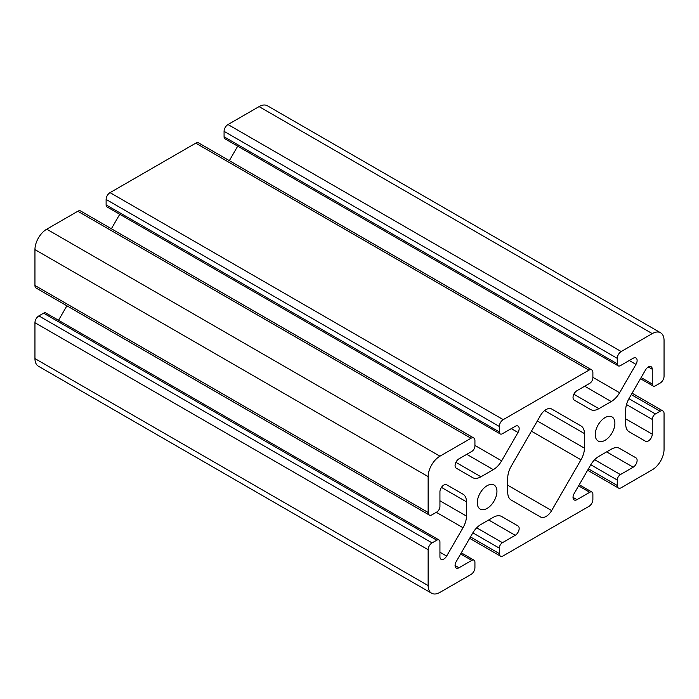 <?xml version="1.0" encoding="UTF-8"?>
<svg xmlns="http://www.w3.org/2000/svg" width="699" height="699" viewBox="0 0 699 699"><rect width="100%" height="100%" fill="white"/><g stroke="black" fill="none" stroke-linecap="round" stroke-linejoin="round"><path stroke-width="1.05" d="M515.224 535.303A5.557 3.207 -60 0 0 518.859 530.401A5.557 3.207 -60 0 0 518.011 525.945L501.637 516.491A16.68 9.629 -60 0 0 493.293 517.321L480.938 524.46A16.68 9.629 -60 0 0 472.594 533.258L456.22 561.62A5.557 3.207 -60 0 0 456.22 568.042A5.557 3.207 -60 0 0 459.007 567.763L471.781 560.388A4.447 2.569 -60 0 1 474.009 560.17A4.447 2.569 -60 0 1 474.927 562.206L474.927 567.649A5.557 3.207 -60 0 1 470.995 574.464L439.933 592.394A16.68 9.629 -60 0 1 431.589 593.224L38.401 366.215A16.68 9.629 -60 0 1 34.95 358.578L34.95 322.711A5.557 3.207 -60 0 1 38.882 315.904L43.6 313.178A4.447 2.569 -60 0 1 45.828 312.96L439.016 539.96A4.447 2.569 -60 0 1 439.933 542.005L439.933 556.754A5.557 3.207 -60 0 0 441.086 559.305A5.557 3.207 -60 0 0 446.644 556.089L463.018 527.728L436.307 512.315M58.533 320.299L66.894 305.812M463.018 527.728A16.68 9.629 -60 0 0 466.478 516.107L466.478 501.838A16.68 9.629 -60 0 0 463.018 494.202L446.644 484.748A5.557 3.207 -60 0 0 442.362 486.233A5.557 3.207 -60 0 0 439.933 491.834L439.933 506.583A4.447 2.569 -60 0 1 436.788 512.035L432.069 514.761A5.557 3.207 -60 0 1 429.291 515.032L36.103 288.032A5.557 3.207 -60 0 1 34.95 285.48L34.95 249.613A16.68 9.629 -60 0 1 46.746 229.185L77.807 211.255A5.557 3.207 -60 0 1 80.586 210.976L473.773 437.985A5.557 3.207 -60 0 1 474.927 440.527L474.927 445.979A4.447 2.569 -60 0 1 471.781 451.423L459.007 458.806A5.557 3.207 -60 0 0 455.372 463.699A5.557 3.207 -60 0 0 456.22 468.155L472.594 477.609A16.68 9.629 -60 0 0 480.938 476.788L493.293 469.649L466.757 454.324M111.386 228.756L119.747 214.27M493.293 469.649A16.68 9.629 -60 0 0 501.637 460.842L518.011 432.489A5.557 3.207 -60 0 0 518.011 426.067A5.557 3.207 -60 0 0 515.224 426.338L502.45 433.721A4.447 2.569 -60 0 1 500.222 433.939L107.034 206.93A4.447 2.569 -60 0 1 106.117 204.894L106.117 199.451A5.557 3.207 -60 0 1 110.049 192.636L195.764 143.155A5.557 3.207 -60 0 1 198.542 142.876L591.73 369.885A5.557 3.207 -60 0 1 592.883 372.427L592.883 377.871A4.447 2.569 -60 0 1 589.738 383.323L576.963 390.697A5.557 3.207 -60 0 0 573.329 395.599A5.557 3.207 -60 0 0 574.176 400.055L590.55 409.509A16.68 9.629 -60 0 0 598.894 408.679L611.249 401.549L584.714 386.224M229.342 160.656L237.704 146.17M611.249 401.549A16.68 9.629 -60 0 0 619.594 392.742L635.968 364.38A5.557 3.207 -60 0 0 635.968 357.967A5.557 3.207 -60 0 0 633.18 358.238L620.406 365.621A4.447 2.569 -60 0 1 618.178 365.839L224.991 138.83A4.447 2.569 -60 0 1 224.073 136.794L224.073 131.351A5.557 3.207 -60 0 1 228.005 124.536L259.067 106.606A16.68 9.629 -60 0 1 267.411 105.776L660.599 332.785A16.68 9.629 -60 0 1 664.05 340.422L664.05 376.289A5.557 3.207 -60 0 1 660.118 383.096L655.4 385.822A4.447 2.569 -60 0 1 653.172 386.04A4.447 2.569 -60 0 1 652.254 384.004L652.254 369.247L648.322 366.975M652.254 369.247A5.557 3.207 -60 0 0 651.101 366.704A5.557 3.207 -60 0 0 645.544 369.911L629.17 398.273A16.68 9.629 -60 0 0 625.71 409.902L625.71 424.171A16.68 9.629 -60 0 0 629.17 431.807L645.544 441.261A5.557 3.207 -60 0 0 649.825 439.767A5.557 3.207 -60 0 0 652.254 434.175L652.254 419.417A4.447 2.569 -60 0 1 655.4 413.965L660.118 411.248A5.557 3.207 -60 0 1 662.897 410.968A5.557 3.207 -60 0 1 664.05 413.52L664.05 449.387A16.68 9.629 -60 0 1 652.254 469.815L621.193 487.745A5.557 3.207 -60 0 1 618.414 488.024A5.557 3.207 -60 0 1 617.261 485.473L617.261 480.03A4.447 2.569 -60 0 1 620.406 474.577L633.18 467.203L606.645 451.877M605.072 440.3A13.901 8.03 -60 0 1 598.126 440.99A13.901 8.03 -60 0 1 598.117 424.94A13.901 8.03 -60 0 1 612.018 416.91A13.901 8.03 -60 0 1 614.15 428.05A13.901 8.03 -60 0 1 605.072 440.3M487.116 508.4A13.901 8.03 -60 0 1 480.169 509.09A13.901 8.03 -60 0 1 480.161 493.04A13.901 8.03 -60 0 1 494.062 485.01A13.901 8.03 -60 0 1 496.194 496.15A13.901 8.03 -60 0 1 487.116 508.4M580.974 459.793A16.68 9.629 -60 0 0 584.434 448.164L584.434 433.572A16.68 9.629 -60 0 0 580.974 425.936L551.651 409.002A11.123 6.422 -60 0 0 540.537 415.424L511.214 466.216A16.68 9.629 -60 0 0 507.754 477.836L507.754 492.437A16.68 9.629 -60 0 0 511.214 500.073L540.537 516.998A11.123 6.422 -60 0 0 551.651 510.576L580.974 459.793L531.432 431.187M618.178 365.839A4.447 2.569 -60 0 1 617.261 363.803L617.261 358.351A5.557 3.207 -60 0 1 621.193 351.545L652.254 333.606A16.68 9.629 -60 0 1 660.599 332.785M500.222 433.939A4.447 2.569 -60 0 1 499.304 431.903L499.304 426.451A5.557 3.207 -60 0 1 503.236 419.645L588.951 370.155A5.557 3.207 -60 0 1 591.73 369.885M429.291 515.032A5.557 3.207 -60 0 1 428.137 512.489L428.137 476.622A16.68 9.629 -60 0 1 439.933 456.194L470.995 438.256A5.557 3.207 -60 0 1 473.773 437.985M431.589 593.224A16.68 9.629 -60 0 1 428.137 585.587L428.137 549.72A5.557 3.207 -60 0 1 432.069 542.905L436.788 540.187A4.447 2.569 -60 0 1 439.016 539.96M633.18 467.203A5.557 3.207 -60 0 0 636.815 462.301A5.557 3.207 -60 0 0 635.968 457.845L619.594 448.391A16.68 9.629 -60 0 0 611.249 449.221L598.894 456.351A16.68 9.629 -60 0 0 590.55 465.158L574.176 493.52A5.557 3.207 -60 0 0 574.176 499.942A5.557 3.207 -60 0 0 576.963 499.663L589.738 492.288A4.447 2.569 -60 0 1 591.966 492.07A4.447 2.569 -60 0 1 592.883 494.106L592.883 499.549A5.557 3.207 -60 0 1 588.951 506.364L503.236 555.845A5.557 3.207 -60 0 1 500.458 556.124A5.557 3.207 -60 0 1 499.304 553.582L499.304 548.13A4.447 2.569 -60 0 1 502.45 542.686L515.233 535.303L488.688 519.977M463.018 494.202L446.617 484.73M580.974 425.936L551.607 408.976L580.974 425.936M635.968 457.845L619.55 448.365M518.011 525.945L501.594 516.474L518.011 525.945M617.261 485.473L588.436 468.828M617.261 480.03L590.795 464.748M34.95 249.613L428.137 476.622M46.746 229.185L439.933 456.194M34.95 358.578L428.137 585.587M470.995 438.256L77.807 211.255M428.137 549.72L34.95 322.711M503.236 419.645L110.049 192.636M588.951 370.155L195.764 143.155M259.067 106.606L652.254 333.606M621.193 351.545L228.005 124.536M428.137 512.489L34.95 285.48M432.069 542.905L38.882 315.904M436.788 540.187L43.6 313.178M446.644 556.089L439.933 552.219M466.478 516.107L439.933 500.781M466.478 501.838L441.445 487.386M480.938 476.788L455.905 462.336M501.637 460.842L474.927 445.429M518.011 432.489L511.292 428.609M499.304 431.903L106.117 204.894M499.304 426.451L106.117 199.451M652.254 384.004L641.123 377.574M652.254 434.175L625.71 418.85M652.254 419.417L626.505 404.546M655.4 413.965L628.934 398.692M660.118 411.248L631.293 394.603M598.894 408.679L573.862 394.236M619.594 392.742L592.883 377.32M635.968 364.38L629.249 360.509M617.261 363.803L224.073 136.794M617.261 358.351L224.073 131.351M551.651 510.576L507.754 485.237M584.434 448.164L537.33 420.973M584.434 433.572L544.608 410.584M576.963 499.663L573.031 497.391M589.738 492.288L578.606 485.857M620.406 474.577L594.657 459.715M459.007 567.763L455.075 565.5M471.781 560.388L460.65 553.957M499.304 553.582L470.479 536.937M499.304 548.13L472.839 532.848M502.45 542.686L476.701 527.815M587.614 470.244L618.414 488.024M640.467 378.701L653.172 386.04M632.106 393.188L662.897 410.968M579.253 484.73L591.966 492.07M461.296 552.83L474.009 560.17M469.658 538.344L500.458 556.124"/></g></svg>
